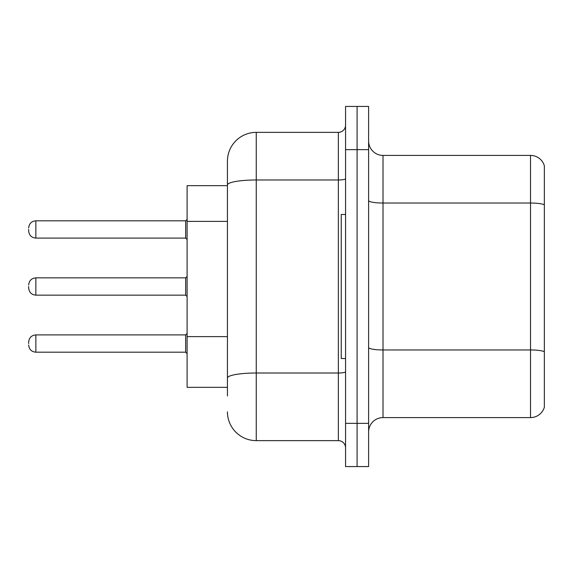 <?xml version="1.0" encoding="UTF-8"?>
<svg xmlns="http://www.w3.org/2000/svg" width="573" height="573" viewBox="0 0 573 573"><rect width="100%" height="100%" fill="white"/><g stroke="black" fill="none" stroke-linecap="round" stroke-linejoin="round"><path stroke-width="0.86" d="M227.438 185.666L187.106 185.666L187.106 387.334L227.438 387.334M368.611 431.992A14.404 14.404 0 0 1 383.015 417.588L530.519 417.588L530.519 155.412L383.015 155.412A14.404 14.404 0 0 1 368.611 141.008A14.404 14.404 0 0 0 383.015 155.412L383.015 417.588M357.086 423.347L357.086 466.565L368.611 466.565L368.611 423.347L357.086 423.347L357.086 466.565L345.562 466.565L345.562 423.347L357.086 423.347L357.086 149.653L357.086 423.347M345.562 423.347L345.562 106.435L357.086 106.435L357.086 149.653L357.086 106.435L368.611 106.435L368.611 423.347M544.35 165.783A14.404 14.404 0 0 0 530.519 155.412A14.404 14.404 0 0 1 544.35 165.783L544.35 407.217A14.404 14.404 0 0 1 530.519 417.588M227.438 395.979L227.438 161.178A28.808 28.808 0 0 1 256.253 132.363L338.356 132.363A7.205 7.205 0 0 0 345.562 125.165M256.253 132.363L256.253 440.637L338.356 440.637L338.356 132.363M345.562 178.733A7.205 1.253 0 0 1 338.356 179.979L256.253 179.979A28.808 4.999 180 0 0 227.438 184.986L227.438 161.178M345.562 447.835A7.205 7.205 0 0 0 338.356 440.637M256.253 440.637A28.808 28.808 0 0 1 227.438 411.822M345.562 214.474L341.236 214.474L341.236 358.526L345.562 358.526M28.65 343.542L28.65 342.102L28.65 343.542M28.65 286.5L28.65 287.94L28.65 286.5M28.65 229.458L28.65 230.898L28.65 229.458M227.438 221.379L187.106 221.379M227.438 336.616L187.106 336.616M544.35 204.833A14.404 2.5 180 0 0 530.519 203.028L383.015 203.028A14.404 2.5 -0 0 1 368.611 200.529M544.35 351.758A14.404 2.5 180 0 0 530.519 349.96L383.015 349.96A14.404 2.5 0 0 1 368.611 347.46M368.611 149.653L345.562 149.653M345.562 371.755A7.205 1.253 0 0 1 338.356 373.009L256.253 373.009A28.808 4.999 180 0 0 227.438 378.008M28.65 342.102C29.116 337.69 31.515 335.291 35.855 334.904L35.855 352.187L185.666 352.187L185.666 334.904L187.106 333.457M185.666 277.855L35.855 277.855L35.855 295.145L185.666 295.145L185.666 277.855L187.106 276.415M185.666 220.813L35.855 220.813L35.855 238.096L185.666 238.096L185.666 220.813L187.106 219.373M185.666 352.187L187.106 353.627M35.855 334.904L185.666 334.904M35.855 352.187C31.515 351.801 29.116 349.401 28.65 344.982M35.855 295.145C31.515 294.758 29.116 292.352 28.65 287.94M35.855 277.855C31.515 278.242 29.116 280.648 28.65 285.06M185.666 295.145L187.106 296.585M35.855 238.096C31.515 237.709 29.116 235.31 28.65 230.898M35.855 220.813C31.515 221.199 29.116 223.599 28.65 228.018M185.666 238.096L187.106 239.543"/></g></svg>
